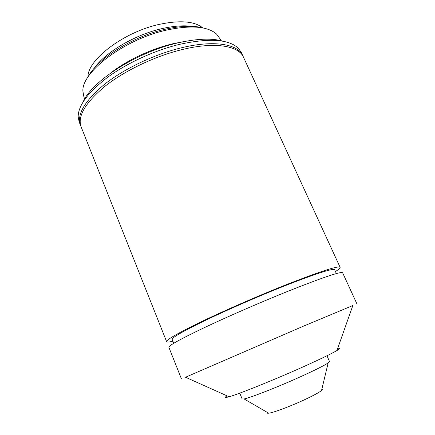 <?xml version="1.0" encoding="UTF-8"?>
<svg xmlns="http://www.w3.org/2000/svg" width="435" height="435" viewBox="0 0 435 435"><rect width="100%" height="100%" fill="white"/><g stroke="black" fill="none" stroke-linecap="round" stroke-linejoin="round"><path stroke-width="0.65" d="M267.34 412.423C266.785 413.109 267.231 413.364 268.672 413.196C273.262 412.771 291.521 405.898 305.762 399.156C313.863 395.323 319.116 392.452 321.53 390.543C322.65 389.613 322.77 389.113 321.889 389.042M239.745 393.142L242.159 398.982L244.095 398.944C250.386 397.818 279.797 386.236 302.961 375.633C316.071 369.63 324.472 365.389 328.159 362.915L329.523 361.534L326.962 355.765M227.037 395.85C224.308 397.606 224.993 397.911 229.087 396.763C238.728 394.159 275.991 379.141 305.223 365.927C320.943 358.821 331.508 353.688 336.935 350.539C340.589 348.37 340.833 347.663 337.68 348.43M185.511 377.243L303.505 326.141L352.845 305.522M181.428 378.863L168.856 347.271C168.568 345.64 180.313 339.137 204.091 327.762C227.538 316.664 260.647 302.243 288.101 291.205C322.944 277.378 341.116 271.239 342.628 272.788L356.83 303.684M173.728 343.286L172.184 339.414C171.858 337.647 182.765 331.378 204.901 320.611C226.711 310.128 257.487 296.692 283.142 286.469C315.864 273.637 333.031 268.074 334.646 269.787L336.38 273.577M172.896 341.203C169.052 342.16 166.964 342.323 166.632 341.687C166.252 339.817 177.893 333.123 201.563 321.606C224.906 310.389 257.939 295.963 285.387 285.039C320.225 271.391 338.474 265.486 340.116 267.335C340.344 268.009 338.789 269.412 335.445 271.538M166.632 341.687L81.122 126.862C77.316 116.352 85.244 102.845 104.9 86.353C124.492 70.796 154.615 56.338 181.64 49.699C214.624 41.466 238.755 45.697 243.513 57.262L340.116 267.335M80.828 126.041L80.475 125.236C76.647 114.666 84.548 101.11 104.172 84.586C123.736 68.996 153.838 54.544 180.862 47.932C213.841 39.737 237.994 44.044 242.784 55.675L243.121 56.485M80.475 125.236L79.186 121.99L78.169 116.988C78.077 105.7 87.854 92.503 107.494 77.397C126.9 63.135 154.452 50.444 179.307 44.403C209.197 37.883 228.897 39.188 238.402 48.312L241.322 52.499L242.784 55.675M83.254 101.638C92.231 80.959 136.492 52.412 176.958 43.114C196.908 38.508 212.514 37.937 223.775 41.412M110.316 73.292C126.471 60.552 150.766 49.008 172.592 43.81L184.587 41.455M84.7 98.962L83.922 97.038L82.906 91.263C81.274 72.351 124.225 39.319 166.578 30.097C190.932 24.974 207.571 26.279 216.505 34.001L219.985 38.72L220.844 40.613M87.533 77.822C96.217 59.611 132.039 36.589 165.034 29.281C180.944 25.73 193.792 25.328 203.58 28.085M94.194 68.3C105.199 52.358 135.04 34.637 162.211 28.574C173.761 25.959 183.717 25.214 192.091 26.339M87.973 77C87.332 59.943 123.692 31.983 159.525 24.322C180.112 20.048 194.499 21.217 202.683 27.835M268.672 413.196L244.095 398.944M229.087 396.763L185.218 377.112M336.935 350.539L352.948 305.218M321.53 390.543L328.159 362.915"/></g></svg>
